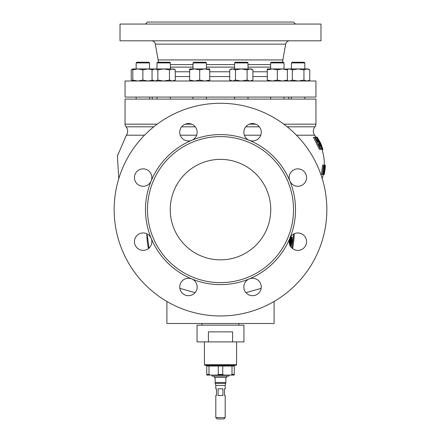 <?xml version="1.0" encoding="UTF-8"?>
<svg xmlns="http://www.w3.org/2000/svg" width="441" height="441" viewBox="0 0 441 441"><rect width="100%" height="100%" fill="white"/><g stroke="black" fill="none" stroke-linecap="round" stroke-linejoin="round"><path stroke-width="0.66" d="M283.811 124.169L315.954 124.169L315.954 99.087L125.046 99.087L125.046 124.169A4.019 4.019 0 0 0 126.027 126.804A6.698 6.698 0 0 1 126.346 135.2L144.532 135.2M315.954 124.169A4.019 4.019 0 0 1 314.973 126.804A6.698 6.698 0 0 0 314.654 135.2A48.901 48.901 0 0 1 316.01 137.112M270.741 209.613A50.241 50.241 0 0 0 220.5 159.372A50.241 50.241 0 0 0 170.259 209.613A50.241 50.241 0 0 0 220.5 259.854A50.241 50.241 0 0 0 270.741 209.613M306.567 177.569A8.71 8.71 0 0 1 289.814 180.904A8.71 8.71 0 0 1 297.862 168.864A8.71 8.71 0 0 1 306.567 177.569M306.567 241.657A8.71 8.71 0 0 1 297.862 250.367A8.71 8.71 0 0 1 289.814 238.327A75.025 75.025 0 0 0 249.209 140.299A8.71 8.71 0 0 1 252.544 123.546A8.71 8.71 0 0 1 261.254 132.256A8.71 8.71 0 0 1 249.209 140.299A75.025 75.025 0 0 0 191.791 140.299A8.71 8.71 0 0 1 179.746 132.256A8.71 8.71 0 0 1 188.456 123.546A8.71 8.71 0 0 1 191.791 140.299A75.025 75.025 0 0 0 151.186 180.904A8.71 8.71 0 0 1 134.433 177.569A8.71 8.71 0 0 1 143.138 168.864A8.71 8.71 0 0 1 151.186 180.904A75.025 75.025 0 0 0 249.209 278.927A75.025 75.025 0 0 0 289.814 238.327A8.71 8.71 0 0 1 306.567 241.657M261.254 286.975A8.71 8.71 0 0 1 252.544 295.685A8.71 8.71 0 0 1 249.209 278.927A8.71 8.71 0 0 1 261.254 286.975M197.166 286.975A8.71 8.71 0 0 1 188.456 295.685A8.71 8.71 0 0 1 179.746 286.975A8.71 8.71 0 0 1 191.791 278.927A8.71 8.71 0 0 1 197.166 286.975M151.847 241.657A8.71 8.71 0 0 1 143.138 250.367A8.71 8.71 0 0 1 141.44 233.118A8.71 8.71 0 0 1 151.847 241.657M225.191 385.456L215.809 385.456L215.809 388.808L216.481 388.808L216.481 395.505L215.809 395.505L215.809 417.61L225.191 417.61L225.191 395.505L224.519 395.505L224.519 388.808L225.191 388.808L225.191 385.456L225.742 383.383L215.258 383.383L215.142 382.518L225.858 382.518L225.858 377.408M222.914 388.808L218.086 388.808L218.086 395.505L222.914 395.505L222.914 388.808M225.191 417.61L223.852 418.95L217.148 418.95L215.809 417.61M226.966 376.079L226.696 377.408L214.304 377.408L214.034 376.079M229.21 375.076L228.94 376.079L212.06 376.079L211.79 375.076M234.099 366.03L234.099 365.357M206.901 366.03L206.901 365.357M235.907 365.357L205.093 365.357L204.426 364.69L236.574 364.69L235.907 365.357M204.426 341.913L204.426 364.69M236.574 341.913L236.574 364.69M232.578 341.913L243.945 341.913L243.945 325.166L197.055 325.166L197.055 341.913L208.422 341.913L208.422 331.869L232.578 331.869L232.578 341.913L208.422 341.913M202.077 323.496L202.077 325.166M238.923 323.496L238.923 325.166M192.998 62.914L193.665 62.242L205.721 62.242L206.394 62.914L192.998 62.914L192.998 68.939M234.606 62.914L235.279 62.242L247.335 62.242L248.002 62.914L234.606 62.914L234.606 68.939M170.358 62.914L156.963 62.914L156.963 68.939L156.963 62.914L157.63 62.242L169.686 62.242L170.358 62.914L170.358 68.939M156.963 97.075L156.963 99.087M170.358 97.075L170.358 99.087M136.826 62.242L136.153 62.914L136.826 62.242L148.882 62.242L149.554 62.914L136.153 62.914L136.153 68.939M270.642 62.914L271.314 62.242L283.37 62.242L284.037 62.914L270.642 62.914L270.642 68.939M287.389 81.001L287.389 69.838L282.367 68.939L267.29 68.939L267.29 69.838L272.317 68.939L277.339 69.838L282.367 68.939L287.741 69.143M304.174 62.242L304.847 62.914L291.446 62.914L291.446 68.939L291.446 62.914L292.118 62.242L304.174 62.242L304.847 62.914L304.847 68.939L306.848 68.939L288.1 68.939L287.389 69.353M282.565 62.242A26.796 26.796 0 0 1 282.868 59.932L285.658 44.128L155.342 44.128A4.019 4.019 0 0 0 151.384 40.809M158.435 62.242A26.796 26.796 0 0 0 158.132 59.932L155.342 44.128M287.901 80.885A5.358 5.358 0 0 1 287.389 80.753M152.9 80.924A5.358 5.358 0 0 0 153.325 80.835M289.616 40.809A4.019 4.019 0 0 0 285.658 44.128M152.239 97.075L152.239 99.087M288.761 97.075L288.761 99.087M315.954 81.001L125.046 81.001L125.046 97.075L315.954 97.075L315.954 81.001M320.982 24.062L120.018 24.062L120.018 40.809L320.982 40.809L320.982 24.062M295.525 24.062L293.519 22.05L147.481 22.05L145.475 24.062M313.375 137.267L319.372 149.328L320.453 149.328L314.615 137.267L313.375 137.267M322.547 165.11L321.483 174.493L322.531 174.493L323.573 165.11L322.547 165.11M322.222 178.605A48.901 48.901 0 0 0 323.275 174.493M324.322 165.11A48.901 48.901 0 0 0 322.002 149.482M321.71 149.328L322.9 149.482L317.057 137.112L319.879 141.71A49.905 49.905 0 0 1 321.368 144.902L322.9 149.482M317.057 137.112L315.855 137.267M179.856 288.348L195.06 292.653M149.008 248.09L147.266 235.202M293.794 233.956L291.992 248.09M274.093 301.468L274.093 323.496L166.907 323.496L166.907 301.468M114.158 209.613A106.342 106.342 0 0 0 220.5 315.954A106.342 106.342 0 0 0 326.842 209.613A106.342 106.342 0 0 0 220.5 103.271A106.342 106.342 0 0 0 114.158 209.613M147.481 209.613A73.019 73.019 0 0 0 220.5 282.631A73.019 73.019 0 0 0 293.519 209.613A73.019 73.019 0 0 0 220.5 136.6A73.019 73.019 0 0 0 147.481 209.613M317.933 138.507L322.443 148.088L320.646 143.303L317.933 138.507M148.463 248.553A73.686 73.686 0 0 1 146.82 233.763A8.71 8.71 0 0 0 134.433 241.657M245.94 292.653L261.144 288.348M290.068 237.082L289.517 244.16M290.332 246.458L291.595 237.082L290.828 237.082L290.917 239.485L290.426 239.606M290.779 239.606L290.575 238.642M290.823 238.642L290.327 240.323M290.553 240.323L290.013 245.433M289.621 244.485L289.875 242.065M289.974 242.065L290.509 238.146L290.217 238.146M291.032 240.532L290.641 240.532M291.358 244.055L291.264 245.494L291.992 242.214L291.628 243.212L291.733 240.191L292.284 237.082L292.196 241.58L291.054 246.58L291.358 244.055L290.9 244.055M291.628 243.212L291.032 243.212M291.733 240.191L291.418 240.191M292.284 237.082L291.677 237.082L290.459 246.458M291.209 244.171L290.878 244.171M291.054 246.58L290.674 246.58M290.509 238.146L290.828 237.082L290.454 237.082M289.186 242.456L289.153 241.833M289.279 241.833L289.698 238.62M318.975 142.217L317.889 142.217L318.975 142.217L316.125 137.267L322.117 149.328L319.648 143.606L318.567 143.606L320.827 149.328L320.453 149.328M319.648 143.606L318.567 143.606M321.88 149.328L320.827 149.328M316.125 137.267L315.006 137.267L317.889 142.217M325.26 165.11L324.273 174.493L324.901 167.492L323.848 174.493L324.879 165.11L324.113 165.11L324.515 165.915L324.422 169.752C324.036 172.74 323.595 174.322 323.099 174.493L322.531 174.493M324.229 174.493L323.253 174.608M324.284 174.493L325.16 168.567A49.905 49.905 0 0 0 325.243 167.459L325.21 167.459M325.243 167.459L325.298 165.11M323.848 174.493L323.099 174.493M323.573 165.11L324.113 165.11M317.796 138.066L317.228 137.267M322.724 148.54L322.917 149.328M314.615 137.267L315.006 137.267M292.234 240.169L292.229 238.162L291.815 242.131L292.234 240.169L291.859 240.169M289.743 245.494L290.305 243.404L289.897 243.404M290.305 243.404L290.393 241.409L289.715 244.744M289.445 243.895L289.781 241.828L289.401 241.828L289.246 242.925M289.781 241.828L289.991 238.162L289.401 241.828M322.983 173.407L323.297 173.407L322.983 173.407L323.782 166.196L324.091 166.196L323.782 166.196M323.297 173.407L323.733 172.745L323.099 172.745M323.733 172.745L324.267 169.73L323.523 169.73M324.267 169.73L324.311 166.389L323.771 166.389M320.646 143.303L320.199 143.303M287.389 80.587L288.1 81.001L282.367 81.001L277.339 80.102L277.339 69.838M277.339 80.102L272.317 81.001L250.008 81.001L252.908 80.102L252.908 69.838L250.008 68.939L231.255 68.939L229.7 69.838L232.605 68.939L235.505 69.838L241.304 68.939L247.109 69.838L250.008 68.939L251.353 68.939L252.908 69.838M247.109 69.838L247.109 80.102L241.304 81.001L235.505 80.102L232.605 81.001L229.7 80.102L231.255 81.001L204.718 81.001L209.745 80.102L209.745 68.939L189.647 68.939L189.647 69.838L194.668 68.939L199.696 69.838L204.718 68.939L209.745 69.838M199.696 69.838L199.696 80.102L194.668 81.001L173.71 81.001L175.264 80.102L175.264 69.838L172.359 68.939L169.46 69.838L169.46 80.102L172.359 81.001L175.264 80.102M157.856 69.838L154.956 68.939L163.661 68.939L157.856 69.838L157.856 80.102L154.956 81.001L152.9 81.001L152.9 80.102M308.193 81.001L309.747 80.102L309.747 69.838L308.193 68.939L306.848 68.939L303.948 69.838L298.144 68.939L292.344 69.838L289.445 68.939L287.389 69.408M306.848 68.939L309.538 69.722M303.948 69.838L303.948 80.102L306.848 81.001L309.538 80.218M303.948 80.102L298.144 81.001L292.344 80.102L292.344 69.838M292.344 80.102L289.445 81.001L287.389 80.532M287.389 69.838L287.389 68.939M287.389 80.102L282.367 81.001M272.317 81.001L267.29 80.102L267.29 69.838M267.29 80.102L267.29 81.001M152.36 80.273L147.878 81.001L142.856 80.102L137.829 81.001L132.807 80.102L132.807 69.838L137.829 68.939L132.807 68.939L131.253 69.838L132.807 69.143M142.856 69.838L137.829 68.939L147.878 68.939L142.856 69.838L142.856 80.102M152.9 69.838L152.9 68.939L147.878 68.939L152.36 69.667M132.807 69.838L132.807 68.939M132.807 80.102L132.807 81.001L131.253 80.102L131.253 69.838M131.253 80.102L132.807 80.797M154.956 68.939L153.611 68.939L152.057 69.838L154.956 68.939M169.46 69.838L163.661 68.939L173.71 68.939L175.264 69.838M157.856 80.102L163.661 81.001L169.46 80.102M154.956 81.001L152.057 80.102L152.057 69.838M247.109 80.102L250.008 81.001M235.505 80.102L235.505 69.838M229.7 80.102L229.7 69.838M209.745 81.001L209.745 80.102M199.696 80.102L204.718 81.001M194.668 81.001L189.647 80.102L189.647 69.838M189.647 80.102L189.647 81.001M234.232 374.403L234.232 366.03L231.999 366.03L231.999 374.403L234.232 374.403L234.232 375.076L206.768 375.076L206.768 374.403L209.001 374.403L209.001 366.03L218.267 366.03L218.267 374.403L222.733 374.403L222.733 366.03L231.999 366.03M222.733 374.403L223.758 375.076M230.974 375.076L231.999 374.403M209.001 374.403L210.026 375.076M217.242 375.076L218.267 374.403M209.001 366.03L206.768 366.03L206.768 374.403M222.733 366.03L218.267 366.03M314.973 126.804L287.218 126.804M259.336 126.804L245.747 126.804M195.253 126.804L181.664 126.804M153.782 126.804L126.027 126.804M267.29 71.773L252.908 71.773M229.7 71.773L209.745 71.773M189.647 71.773L175.264 71.773M175.264 76.569L189.647 76.569M209.745 76.569L229.7 76.569M252.908 76.569L267.29 76.569M270.642 64.584L248.002 64.584M234.606 64.584L206.394 64.584M192.998 64.584L170.358 64.584M170.358 67.12L192.998 67.12M206.394 67.12L234.606 67.12M248.002 67.12L270.642 67.12M158.132 59.932L282.868 59.932M244.347 135.2L260.741 135.2M296.468 135.2L314.654 135.2M180.259 135.2L196.653 135.2M125.046 124.169L157.189 124.169M185.22 124.169L191.697 124.169M249.303 124.169L255.78 124.169M225.742 383.383L225.858 382.518M206.394 62.914L206.394 68.939M206.394 97.075L206.394 99.087M248.002 62.914L248.002 68.939M248.002 97.075L248.002 99.087M136.153 97.075L136.153 99.087M284.037 62.914L284.037 68.939M284.037 97.075L284.037 99.087M304.847 97.075L304.847 99.087M157.63 62.242L156.963 62.914M292.537 248.553A73.686 73.686 0 0 0 294.18 233.763M126.346 135.2L117.394 156.004L118.778 178.605M291.446 97.075L291.446 99.087L291.446 97.075M292.118 62.242L291.446 62.914M270.642 97.075L270.642 99.087M149.554 97.075L149.554 99.087M148.882 62.242L149.554 62.914L149.554 68.939M152.9 68.939L153.259 69.143M153.611 81.001L152.057 80.102M234.606 97.075L234.606 99.087M251.353 81.001L252.908 80.102M192.998 97.075L192.998 99.087M215.809 385.456L215.258 383.383M215.142 377.408L215.142 382.518"/></g></svg>
